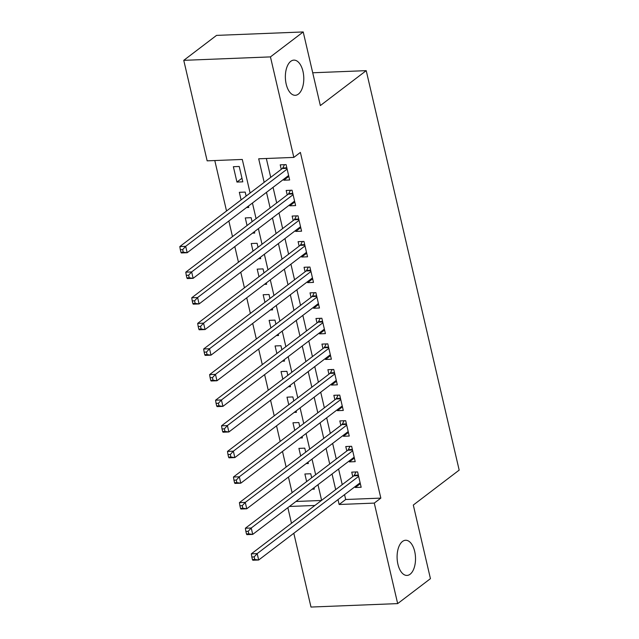 <?xml version="1.0" encoding="UTF-8"?>
<svg xmlns="http://www.w3.org/2000/svg" width="639" height="639" viewBox="0 0 639 639"><rect width="100%" height="100%" fill="white"/><g stroke="black" fill="none" stroke-linecap="round" stroke-linejoin="round"><path stroke-width="0.96" d="M298.389 94.101A17.596 9.194 -92.3 0 1 295.274 95.299A17.596 9.194 -92.3 0 1 285.649 81.137A17.596 9.194 -92.3 0 1 290.761 61.32A17.596 9.194 -92.3 0 1 293.876 60.13A17.596 9.194 -92.3 0 1 303.501 74.284A17.596 9.194 -92.3 0 1 298.389 94.101M410.118 574.229A17.596 9.194 -92.3 0 1 407.003 575.427A17.596 9.194 -92.3 0 1 397.378 561.274A17.596 9.194 -92.3 0 1 402.49 541.457A17.596 9.194 -92.3 0 1 405.605 540.259A17.596 9.194 -92.3 0 1 415.23 554.412A17.596 9.194 -92.3 0 1 410.118 574.229M250.113 193.05L242.293 159.454L207.148 160.844L183.76 60.338L216.533 35.393L303.213 31.95L320.347 105.571L366.219 70.649L459.177 470.112L413.305 505.042L430.438 578.662L397.666 603.607L310.985 607.05L293.812 533.261M291.488 523.269L287.854 507.654M214.792 160.541L226.533 210.998M228.858 220.99L232.492 236.606M234.817 246.59L238.451 262.206M240.775 272.198L244.41 287.814M246.734 297.806L250.368 313.422M252.701 323.414L256.327 339.029M258.659 349.022L262.286 364.637M264.618 374.63L268.252 390.245M270.577 400.238L274.211 415.853M276.535 425.846L280.17 441.461M282.494 451.454L286.128 467.069M288.453 477.053L292.087 492.669M283.596 179.319L283.804 180.206L289.659 179.974L286.08 164.614L280.225 164.846L281.272 169.327M289.555 204.927L289.763 205.814L295.617 205.582L292.039 190.222L286.184 190.454L287.231 194.935M295.514 230.535L295.721 231.422L301.576 231.19L297.998 215.822L292.143 216.062L293.189 220.543M301.472 256.135L301.68 257.03L307.535 256.798L303.964 241.43L298.101 241.67L299.148 246.151M307.431 281.743L307.639 282.638L313.493 282.406L309.923 267.038L304.06 267.27L305.107 271.751M313.39 307.351L313.597 308.246L319.452 308.014L315.882 292.646L310.019 292.878L311.065 297.359M319.348 332.959L319.556 333.854L325.411 333.622L321.84 318.254L315.978 318.486L317.024 322.967M325.307 358.567L325.515 359.461L331.369 359.222L327.799 343.862L321.936 344.094L322.983 348.574M331.266 384.175L331.473 385.069L337.328 384.83L333.758 369.47L327.895 369.701L328.941 374.182M337.224 409.783L337.432 410.669L343.287 410.438L339.716 395.078L333.854 395.309L334.9 399.79M343.183 435.391L343.391 436.277L349.245 436.046L345.675 420.686L339.82 420.917L340.859 425.398M349.142 460.999L349.349 461.885L355.204 461.654L351.634 446.294L345.779 446.525L346.817 451.006M311.664 477.764L310.738 473.755L304.883 473.994L306.648 481.582M305.706 452.156L304.779 448.155L298.916 448.386L300.689 455.982M299.747 426.548L298.82 422.547L292.958 422.778L294.731 430.374M293.788 400.941L292.862 396.939L286.999 397.17L288.772 404.767M287.83 375.333L286.903 371.331L281.04 371.563L282.813 379.159M281.871 349.725L280.944 345.723L275.082 345.955L276.855 353.551M275.912 324.125L274.986 320.115L269.123 320.347L270.896 327.943M269.954 298.517L269.027 294.507L263.164 294.739L264.937 302.335M263.995 272.909L263.06 268.899L257.205 269.131L258.979 276.727M258.036 247.301L257.102 243.291L251.247 243.531L253.012 251.119M252.078 221.693L251.143 217.691L245.288 217.923L247.053 225.519M246.119 196.085L245.184 192.083L239.329 192.315L241.095 199.911M295.961 501.479L321.441 500.473M312.08 489.21L314.308 489.123L313.997 487.757M306.121 463.602L308.349 463.515L308.038 462.149M300.162 437.995L302.391 437.907L302.071 436.541M294.204 412.387L296.432 412.299L296.113 410.933M288.245 386.787L290.473 386.691L290.154 385.325M282.286 361.179L284.515 361.091L284.195 359.717M276.328 335.571L278.556 335.483L278.237 334.109M270.369 309.963L272.597 309.875L272.278 308.509M264.41 284.355L266.639 284.267L266.319 282.901M258.452 258.747L260.68 258.659L260.361 257.293M252.493 233.139L254.721 233.051L254.402 231.685M246.534 207.531L248.763 207.443L248.443 206.077M242.804 181.835L239.226 166.475L233.371 166.707L236.949 182.067L242.804 181.835M344.557 494.634L345.691 499.506L380.836 498.108L300.386 152.417L293.836 157.402L258.691 158.799L264.171 182.347M266.335 158.496L270.728 177.354M273.053 187.347L276.687 202.962M279.011 212.955L282.646 228.57M284.97 238.563L288.604 254.178M290.929 264.171L294.563 279.786M296.887 289.771L300.522 305.386M302.846 315.378L306.48 330.994M308.805 340.986L312.439 356.602M314.763 366.594L318.398 382.21M320.722 392.202L324.356 407.818M326.681 417.81L330.315 433.426M332.639 443.418L336.274 459.034M338.598 469.026L342.232 484.642M355.1 486.599L355.308 487.493L361.163 487.261L357.592 471.894L351.738 472.133L352.776 476.614M366.219 70.649L312.711 72.774M303.213 31.95L270.449 56.895L293.836 157.402M183.76 60.338L270.449 56.895M380.836 498.108L374.278 503.101L397.666 603.607M338.007 499.618L339.141 504.498L374.278 503.101M266.495 192.339L270.129 207.947M272.454 217.939L276.088 233.554M278.412 243.547L282.047 259.162M284.371 269.155L288.005 284.77M290.33 294.763L293.964 310.378M296.288 320.371L299.923 335.986M302.247 345.979L305.881 361.594M308.206 371.586L311.84 387.202M314.164 397.194L317.799 412.81M320.123 422.802L323.757 438.41M326.09 448.402L329.716 464.018M332.048 474.01L335.675 489.626M321.617 500.329L317.982 484.713M315.658 474.721L312.024 459.106M309.699 449.121L306.065 433.506M303.741 423.513L300.106 407.898M297.782 397.905L294.148 382.29M291.823 372.297L288.189 356.682M285.865 346.689L282.23 331.074M279.906 321.082L276.272 305.466M273.947 295.474L270.313 279.858M267.989 269.866L264.354 254.25M262.03 244.258L258.396 228.642M256.071 218.658L252.437 203.042M289.411 506.471L314.883 505.457M345.691 499.506L339.141 504.498M360.332 483.667L355.308 487.493M241.965 178.249L236.949 182.067M354.373 458.067L349.349 461.885M348.415 432.459L343.391 436.277M342.456 406.851L337.432 410.669M336.497 381.243L331.473 385.069M330.539 355.635L325.515 359.461M324.58 330.028L319.556 333.854M318.621 304.42L313.597 308.246M312.663 278.812L307.639 282.638M306.704 253.204L301.68 257.03M300.745 227.604L295.721 231.422M294.779 201.996L289.763 205.814M288.82 176.388L283.804 180.206M358.463 475.632L353.822 475.815L251.327 553.845L257.19 553.606L358.631 476.374M254.17 556.896L257.19 553.606L258.675 560.012L252.82 560.243L252.429 559.548L254.769 559.46L254.17 556.896L251.83 556.992L252.429 559.548M360.124 482.78L258.675 560.012L254.769 559.46M353.822 475.815A2.748 1.438 87.7 0 0 354.27 475.256L356.011 471.957M251.327 553.845L251.83 556.992M352.504 450.024L347.864 450.207L245.368 528.237L251.231 528.006L352.672 450.775M248.212 531.289L251.231 528.006L252.717 534.404L246.862 534.635L246.47 533.94L248.811 533.853L248.212 531.289L245.871 531.384L246.47 533.94M354.166 457.173L252.717 534.404L248.811 533.853M347.864 450.207A2.748 1.438 87.7 0 0 348.311 449.648L350.052 446.349M245.368 528.237L245.871 531.384M346.538 424.416L341.905 424.6L239.409 502.629L245.272 502.398L346.713 425.167M242.253 505.681L245.272 502.398L246.758 508.796L240.903 509.027L240.512 508.34L242.852 508.245L242.253 505.681L239.913 505.776L240.512 508.34M348.207 431.565L246.758 508.796L242.852 508.245M341.905 424.6A2.748 1.438 87.7 0 0 342.352 424.04L344.094 420.742M239.409 502.629L239.913 505.776M340.579 398.808L335.946 398.992L233.451 477.021L239.313 476.79L340.755 399.559M236.294 480.073L239.313 476.79L240.799 483.188L234.944 483.419L234.545 482.733L236.893 482.637L236.294 480.073L233.954 480.169L234.545 482.733M342.248 405.957L240.799 483.188L236.893 482.637M335.946 398.992A2.748 1.438 87.7 0 0 336.394 398.432L338.135 395.142M233.451 477.021L233.954 480.169M334.62 373.2L329.988 373.384L227.492 451.414L233.347 451.182L334.796 373.951M230.336 454.473L233.347 451.182L234.84 457.58L228.986 457.82L228.586 457.125L230.935 457.029L230.336 454.473L227.995 454.561L228.586 457.125M336.29 380.349L234.84 457.58L230.935 457.029M329.988 373.384A2.748 1.438 87.7 0 0 330.435 372.825L332.176 369.534M227.492 451.414L227.995 454.561M328.662 347.592L324.029 347.776L221.533 425.806L227.388 425.574L328.837 348.343M224.377 428.865L227.388 425.574L228.882 431.98L223.027 432.212L222.628 431.517L224.976 431.421L224.377 428.865L222.037 428.953L222.628 431.517M330.331 354.741L228.882 431.98L224.976 431.421M324.029 347.776A2.748 1.438 87.7 0 0 324.476 347.217L326.217 343.926M221.533 425.806L222.037 428.953M322.703 321.984L318.07 322.168L215.575 400.198L221.429 399.966L322.879 322.735M218.418 403.257L221.429 399.966L222.923 406.372L217.068 406.604L216.669 405.909L219.017 405.813L218.418 403.257L216.078 403.345L216.669 405.909M324.372 329.141L222.923 406.372L219.017 405.813M318.07 322.168A2.748 1.438 87.7 0 0 318.518 321.609L320.259 318.318M215.575 400.198L216.078 403.345M316.744 296.376L312.112 296.56L209.616 374.59L215.471 374.358L316.92 297.127M212.46 377.649L215.471 374.358L216.964 380.764L211.11 380.996L210.71 380.301L213.059 380.205L212.46 377.649L210.119 377.745L210.71 380.301M318.414 303.533L216.964 380.764L213.059 380.205M312.112 296.56A2.748 1.438 87.7 0 0 312.559 296.009L314.3 292.71M209.616 374.59L210.119 377.745M310.786 270.768L306.153 270.96L203.657 348.99L209.512 348.75L310.961 271.519M206.501 352.041L209.512 348.75L211.006 355.156L205.151 355.388L204.752 354.693L207.1 354.605L206.501 352.041L204.16 352.137L204.752 354.693M312.455 277.925L211.006 355.156L207.1 354.605M306.153 270.96A2.748 1.438 87.7 0 0 306.6 270.401L308.341 267.102M203.657 348.99L204.16 352.137M304.827 245.168L300.194 245.352L197.699 323.382L203.553 323.142L305.003 245.911M200.542 326.433L203.553 323.142L205.047 329.548L199.192 329.78L198.793 329.085L201.141 328.997L200.542 326.433L198.202 326.529L198.793 329.085M306.496 252.317L205.047 329.548L201.141 328.997M300.194 245.352A2.748 1.438 87.7 0 0 300.642 244.793L302.383 241.494M197.699 323.382L198.202 326.529M298.868 219.56L294.236 219.744L191.74 297.774L197.595 297.542L299.044 220.311M194.583 300.825L197.595 297.542L199.088 303.94L193.234 304.172L192.834 303.477L195.183 303.389L194.583 300.825L192.243 300.921L192.834 303.477M300.538 226.709L199.088 303.94L195.183 303.389M294.236 219.744A2.748 1.438 87.7 0 0 294.683 219.185L296.424 215.886M191.74 297.774L192.243 300.921M292.91 193.952L288.277 194.136L185.781 272.166L191.636 271.934L293.085 194.703M188.625 275.217L191.636 271.934L193.13 278.332L187.275 278.564L186.876 277.877L189.224 277.781L188.625 275.217L186.284 275.313L186.876 277.877M294.579 201.101L193.13 278.332L189.224 277.781M288.277 194.136A2.748 1.438 87.7 0 0 288.724 193.577L290.465 190.278M185.781 272.166L186.284 275.313M286.951 168.345L282.318 168.528L179.823 246.558L185.677 246.327L287.127 169.095M182.666 249.609L185.677 246.327L187.171 252.724L181.308 252.956L180.917 252.269L183.257 252.173L182.666 249.609L180.326 249.705L180.917 252.269M288.612 175.493L187.171 252.724L183.257 252.173M282.318 168.528A2.748 1.438 87.7 0 0 282.765 167.969L284.507 164.678M179.823 246.558L180.326 249.705M358.335 475.096L354.27 475.256M352.377 449.489L348.311 449.648M346.418 423.881L342.352 424.04M340.459 398.273L336.394 398.432M334.501 372.665L330.435 372.825M328.542 347.057L324.476 347.217M322.583 321.449L318.518 321.609M316.624 295.841L312.559 296.009M310.666 270.233L306.6 270.401M304.707 244.633L300.642 244.793M298.748 219.025L294.683 219.185M292.79 193.417L288.724 193.577M286.831 167.809L282.765 167.969"/></g></svg>
